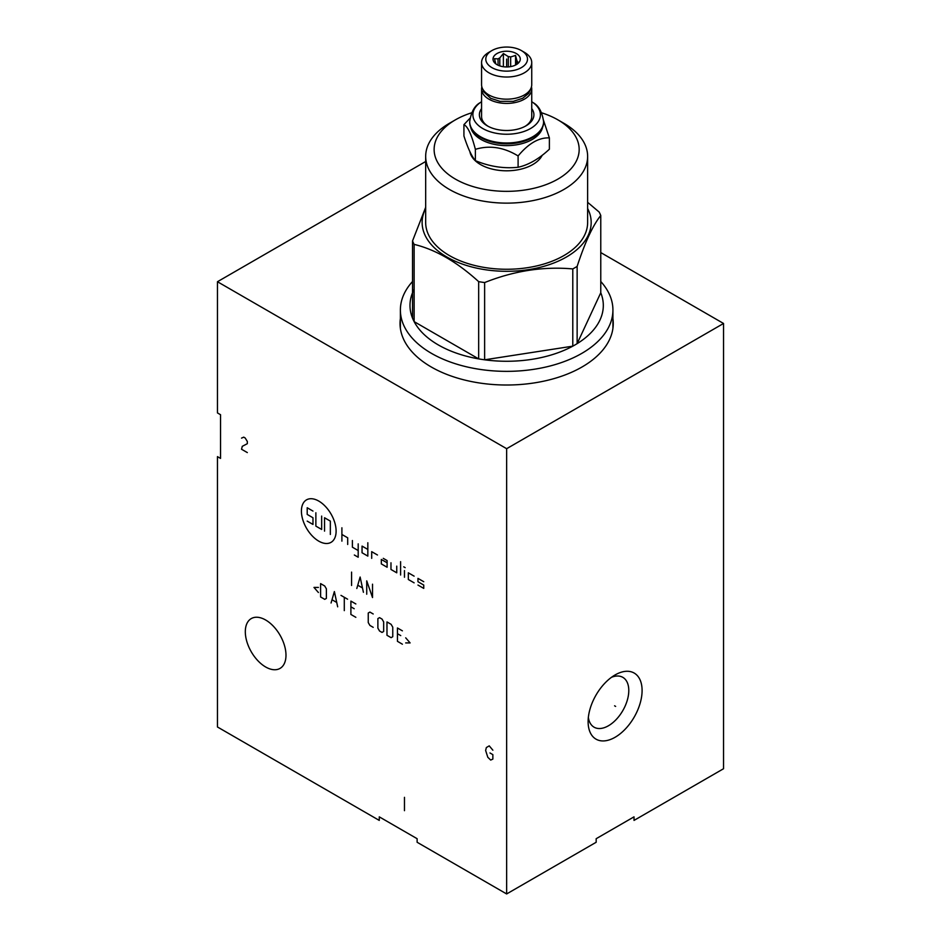 <?xml version="1.0" encoding="UTF-8"?>
<svg xmlns="http://www.w3.org/2000/svg" width="941" height="941" viewBox="0 0 941 941"><rect width="100%" height="100%" fill="white"/><g stroke="black" fill="none" stroke-linecap="round" stroke-linejoin="round"><path stroke-width="1.41" d="M425.673 161.511L217.453 281.724L217.453 412.923L220.535 414.71L220.535 458.408L217.453 456.632L217.453 726.981L379.27 820.411L379.27 816.847L417.122 838.702L417.122 842.266L506.646 893.95L596.171 842.266L596.171 838.702L634.022 816.847L634.022 820.411L723.547 768.726L723.547 323.469L600.77 252.576M611.544 677.273A28.771 16.609 120 0 1 622.836 677.355A28.771 16.609 120 0 1 628.788 690.529A28.771 16.609 -60 0 1 616.237 719.477A28.771 16.609 -60 0 1 594.065 727.181A28.771 16.609 -60 0 1 588.348 717.442M400.384 325.445A106.615 61.553 0 0 0 400.207 326.915M612.92 325.445A106.615 61.553 180 0 1 613.097 326.915M612.92 318.552A106.615 61.553 180 0 1 613.261 323.469A106.615 61.553 180 0 1 547.45 380.329A106.615 61.553 180 0 1 431.26 366.99A106.615 61.553 180 0 1 400.043 323.469A106.615 61.553 180 0 1 400.384 318.552M217.453 281.724L506.646 448.692L723.547 323.469M265.644 666.981A28.771 16.609 -120 0 0 280.03 668.404A28.771 16.609 -120 0 0 284.441 645.361A28.771 16.609 -120 0 0 265.644 620.001A28.771 16.609 -120 0 0 251.271 618.578A28.771 16.609 -120 0 0 246.86 641.633A28.771 16.609 -120 0 0 265.644 666.981M506.646 893.95L506.646 448.692M642.091 690.529A38.169 22.043 -60 0 1 615.096 737.274A38.169 22.043 -60 0 1 588.113 721.688A38.169 22.043 -60 0 1 615.096 674.944A38.169 22.043 -60 0 1 642.091 690.529M400.384 328.385L400.384 310.001A106.274 61.353 180 0 0 465.983 366.684A106.274 61.353 180 0 0 581.797 353.381A106.274 61.353 0 0 0 612.92 310.001A106.274 61.353 0 0 0 600.77 281.5M400.384 310.001A106.274 61.353 180 0 1 412.534 281.5M572.787 268.926A96.664 55.801 180 0 0 574.998 267.679A96.664 55.801 0 0 0 577.139 266.409L577.139 343.641A96.664 55.801 0 0 1 574.998 344.924A96.664 55.801 180 0 1 572.787 346.159L572.787 268.926C543.392 266.291 514.009 270.843 484.627 282.559A96.664 55.801 180 0 1 478.663 281.641C457.15 262.045 435.648 249.624 414.134 244.378A96.664 55.801 180 0 1 412.534 240.943L425.673 207.314M484.627 282.559L484.627 359.803A96.664 55.801 0 0 0 572.787 346.159L484.627 359.803A96.664 55.801 180 0 1 478.663 358.886L478.663 281.641M414.134 244.378L414.134 321.622A96.664 55.801 0 0 0 478.663 358.886L414.134 321.622A96.664 55.801 180 0 1 412.534 318.176L412.534 240.943M414.134 289.31A96.664 55.801 0 0 0 412.534 318.176M587.631 208.514A84.525 48.803 0 0 1 566.423 257.011A84.525 48.803 180 0 1 463.337 264.409A84.525 48.803 180 0 1 425.673 208.514M600.77 292.745L577.139 343.641A96.664 55.801 0 0 0 600.77 292.745L600.77 215.501A96.664 55.801 0 0 0 599.17 212.066L587.631 202.315M577.139 266.409C585.02 242.26 592.889 225.299 600.77 215.501M471.641 112.802A72.528 41.875 0 0 0 455.362 119.872L449.386 123.318A80.985 46.756 0 0 0 425.673 156.382L425.673 222.499A80.985 46.756 180 0 0 475.664 265.703A80.985 46.756 180 0 0 563.918 255.564A80.985 46.756 0 0 0 587.631 222.499L587.631 156.382A80.985 46.756 0 0 0 563.918 123.318L557.931 119.872A72.528 41.875 0 0 0 541.651 112.802M425.673 156.382A80.985 46.756 0 0 0 475.664 199.574A80.985 46.756 0 0 0 563.918 189.447A80.985 46.756 0 0 0 587.631 156.382M449.386 123.318L455.362 119.872A72.528 41.875 0 0 0 455.362 179.084A72.528 41.875 0 0 0 557.931 179.084A72.528 41.875 0 0 0 557.931 119.872M469.9 151.642A36.946 21.325 0 0 0 480.522 164.557A36.946 21.325 0 0 0 542.204 155.277M469.982 118.225L463.925 124.671L463.925 135.986C467.736 147.913 471.559 156.147 475.37 160.652L475.37 149.337C489.614 145.043 503.858 147.243 518.103 155.947C528.524 143.432 538.958 137.41 549.379 137.892L543.569 120.53M463.925 124.671C467.736 126.388 471.559 134.622 475.37 149.337M475.37 160.652C489.614 166.569 503.858 168.768 518.103 167.263C528.524 164.957 538.958 158.935 549.379 149.207L549.379 137.892M518.103 167.263L518.103 155.947M470.735 127.341A36.193 20.902 180 0 0 481.051 139.491A36.193 20.902 0 0 0 518.373 144.479A36.193 20.902 0 0 0 542.557 127.341M469.712 121.989A36.946 21.325 0 0 0 469.7 122.318A36.946 21.325 0 0 0 480.522 137.398L481.051 137.704A36.193 20.902 0 0 0 532.241 137.704A36.193 20.902 0 0 0 532.512 137.551M481.051 137.704L480.522 137.398A36.946 21.325 0 0 0 532.771 137.398A36.946 21.325 0 0 0 543.592 122.318A36.946 21.325 0 0 0 543.592 121.989M481.569 101.699A33.758 19.49 0 0 0 480.169 102.651A33.758 19.49 0 0 0 482.78 128.529A33.758 19.49 0 0 0 529.101 129.305A33.758 19.49 0 0 0 533.124 102.651A33.758 19.49 0 0 0 531.736 101.699M481.569 108.58A27.265 15.738 0 0 0 487.367 125.882A27.265 15.738 0 0 0 525.925 125.882A27.265 15.738 0 0 0 531.736 108.58M531.465 86.807A25.089 14.48 180 0 1 531.736 88.924L531.736 116.531A25.089 14.48 180 0 1 525.125 126.329M531.736 88.924A25.089 14.48 180 0 1 516.244 102.31A25.089 14.48 180 0 1 488.908 99.17A25.089 14.48 180 0 1 481.569 88.924A25.089 14.48 180 0 1 481.839 86.807M488.179 126.329A25.089 14.48 180 0 1 481.569 116.531L481.569 88.924M530.936 88.325L528.701 93.371L522.643 98.287L513.292 101.357L500.059 101.357L490.731 98.334L483.474 91.606A2.388 1.858 -27.7 0 1 483.439 90.195M531.736 62.541L531.736 84.69A25.089 14.48 180 0 1 516.244 98.076A25.089 14.48 180 0 1 488.908 94.935A25.089 14.48 180 0 1 481.569 84.69L481.569 62.541A25.089 14.48 180 0 1 488.908 52.308L491.896 50.579A20.855 12.045 180 0 1 521.396 50.579L524.384 52.308A25.089 14.48 180 0 1 531.736 62.541A25.089 14.48 180 0 1 516.244 75.927A25.089 14.48 180 0 1 488.908 72.786A25.089 14.48 180 0 1 481.569 62.541M524.384 52.308L521.396 50.579A20.855 12.045 180 0 1 521.396 67.611A20.855 12.045 180 0 1 491.896 67.611A20.855 12.045 180 0 1 491.896 50.579M497.013 64.658A13.633 7.869 0 0 0 519.091 62.306A13.633 7.869 0 0 0 516.291 53.531A13.633 7.869 0 0 0 498.918 52.614A13.633 7.869 0 0 0 494.201 62.306A13.633 7.869 0 0 0 497.013 64.658M518.397 63.082L518.82 62.447L517.503 61.906A10.974 6.34 0 0 0 516.868 60.542L515.55 55.425L510.657 56.954A10.974 6.34 180 0 0 508.293 56.589L503.388 53.543L499.8 57.907A10.974 6.34 180 0 0 498.071 58.895L494.484 58.683L495.801 63.8A10.974 6.34 180 0 0 495.825 63.87M516.868 64.306L516.868 60.542M517.503 63.859L517.503 61.906M498.071 65.211L498.071 58.895M499.8 65.894L499.8 57.907M508.293 66.905L508.293 56.589M510.657 66.611L510.657 56.954M515.55 55.425L515.55 65.047M503.388 53.543L503.388 66.74M614.567 705.797L615.626 706.409L614.567 705.797M318.764 501.071A24.537 14.174 -120 0 0 301.414 511.081A24.537 14.174 -120 0 0 318.764 541.146A24.537 14.174 -120 0 0 336.113 531.124A24.537 14.174 -120 0 0 318.764 501.071M377.47 555.002L371.695 551.661L371.695 558.342M367.837 549.438L362.05 546.098L362.05 552.767L367.837 556.107L367.837 542.757M354.334 555.002L358.192 557.225L358.192 543.863M352.405 540.522L352.405 547.203L358.192 550.544M347.688 544.474L347.688 537.805L341.901 534.464M341.901 541.146L341.901 527.783M387.116 562.789L381.328 559.448L381.328 563.906L387.116 567.247L387.116 560.565L383.258 558.342M390.974 562.789L390.974 569.47L396.749 572.81L396.749 566.129M400.607 575.033L400.607 561.671M404.465 577.256L404.465 570.587M403.748 566.823L405.183 567.658M414.111 576.151L408.323 572.81L408.323 579.491L414.111 582.832M423.744 581.714L417.957 578.374L417.957 581.714L423.744 585.055L423.744 588.396L417.957 585.055M321.657 516.091L321.657 529.454L315.87 526.113L315.87 512.751M324.551 531.124L324.551 517.762L330.338 521.102L330.338 534.464M312.977 511.081L307.201 507.74L307.201 514.421L312.977 517.762L312.977 524.443L307.201 521.102M351.581 585.467L351.581 572.104M363.426 592.301L360.121 577.033L356.815 588.49M357.921 585.302L362.32 587.854M372.518 584.196L372.518 597.547L366.731 580.856L366.731 594.218M318.399 587.419L313.988 587.419L318.399 592.512M320.599 596.959L324.727 599.346L326.386 598.394L326.386 588.854L324.727 585.996L320.599 583.608L320.599 596.959M337.678 606.827L334.373 591.56L331.067 603.005M332.161 599.829L336.572 602.369M344.288 610.638L344.288 597.288M340.983 595.371L347.594 599.194M355.851 603.957L350.899 601.099L350.899 614.461L355.851 617.32M354.204 608.733L350.899 606.827M373.201 613.979L369.895 612.073L368.249 613.026L368.249 622.566L369.895 625.424L373.201 627.341M377.882 628.129L379.541 630.999L382.022 632.423L383.669 631.47L383.669 621.93L382.022 619.072L379.541 617.637L377.882 618.59L377.882 628.129M386.974 635.293L391.103 637.669L392.762 636.716L392.762 627.177L391.103 624.318L386.974 621.93L386.974 635.293M402.395 630.835L397.443 627.976L397.443 641.327L402.395 644.197M400.748 635.61L397.443 633.693M405.7 642.926L410.111 642.915L405.7 637.833M492.861 750.189L489.249 745.872L486.356 747.542L485.638 750.471L487.803 757.282L490.696 760.069L492.861 759.093L492.861 754.635L489.979 752.965M247.33 452.586L241.543 449.245L242.272 446.328L247.33 443.681L247.33 441.458L245.166 437.977L243.719 437.142L241.543 438.118M404.465 797.333L404.465 810.683M506.646 59.095L506.646 66.964M469.7 122.318L469.7 121.648A36.946 21.325 0 0 0 480.522 136.739A36.946 21.325 0 0 0 520.785 141.362A36.946 21.325 0 0 0 543.592 121.648C542.204 112.026 538.711 105.698 533.124 102.651M612.92 328.385L612.92 310.001M543.592 122.318L543.592 121.648M469.7 121.648C471.1 112.026 474.593 105.698 480.169 102.651"/></g></svg>
